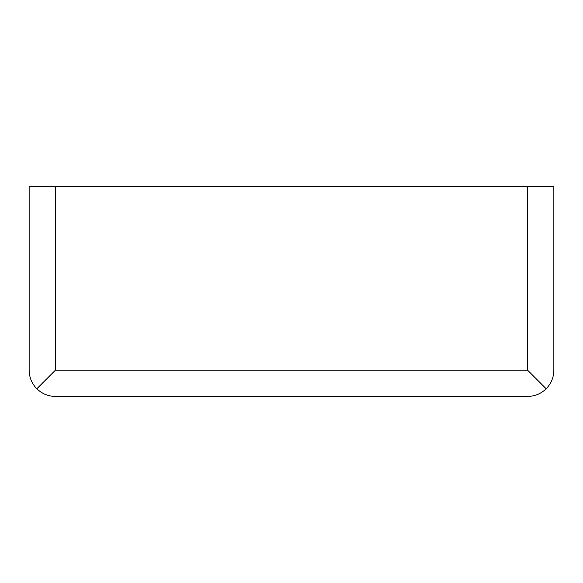<?xml version="1.0" encoding="UTF-8"?>
<svg xmlns="http://www.w3.org/2000/svg" width="583" height="583" viewBox="0 0 583 583"><rect width="100%" height="100%" fill="white"/><g stroke="black" fill="none" stroke-linecap="round" stroke-linejoin="round"><path stroke-width="0.87" d="M546.169 388.759C551.175 383.585 553.733 377.398 553.85 370.205L553.85 186.56L29.15 186.56L29.15 370.205C29.267 377.398 31.825 383.585 36.831 388.759L55.385 370.205L527.615 370.205L546.169 388.759C540.995 393.765 534.808 396.323 527.615 396.44L55.385 396.44C48.192 396.323 42.005 393.765 36.831 388.759M55.385 370.205L55.385 186.56M527.615 370.205L527.615 186.56"/></g></svg>
